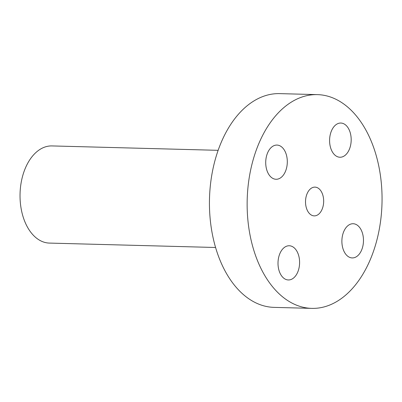 <?xml version="1.0" encoding="UTF-8"?>
<svg xmlns="http://www.w3.org/2000/svg" width="402" height="402" viewBox="0 0 402 402"><rect width="100%" height="100%" fill="white"/><g stroke="black" fill="none" stroke-linecap="round" stroke-linejoin="round"><path stroke-width="0.6" d="M357.624 255.828A17.105 10.789 91.5 0 0 363.222 236.728A17.105 10.789 91.5 0 0 353.137 223.728A17.105 10.789 91.5 0 0 347.74 225.823A17.105 10.789 91.5 0 0 342.137 244.929A17.105 10.789 91.5 0 0 352.227 257.928A17.105 10.789 91.5 0 0 357.624 255.828M317.429 94.626L279.727 93.626A106.912 67.425 91.5 0 0 209.593 195.869A106.912 67.425 91.5 0 0 270.476 307.128A106.912 67.425 91.5 0 0 274.063 307.374L311.761 308.374A106.912 67.425 91.5 0 0 381.9 206.131A106.912 67.425 91.5 0 0 321.012 94.872A106.912 67.425 91.5 0 0 317.429 94.626A106.912 67.425 91.5 0 0 247.29 196.869A106.912 67.425 91.5 0 0 308.178 308.128A106.912 67.425 91.5 0 0 311.761 308.374M349.986 131.931A17.105 10.789 91.5 0 0 340.841 123.042A17.105 10.789 91.5 0 0 330.791 148.353A17.105 10.789 91.5 0 0 339.936 157.242A17.105 10.789 91.5 0 0 349.986 131.931M271.566 147.172A17.105 10.789 91.5 0 0 265.968 166.272A17.105 10.789 91.5 0 0 276.058 179.272A17.105 10.789 91.5 0 0 281.45 177.176A17.105 10.789 91.5 0 0 287.053 158.071A17.105 10.789 91.5 0 0 276.963 145.072A17.105 10.789 91.5 0 0 271.566 147.172M279.204 271.069A17.105 10.789 91.5 0 0 288.35 279.958A17.105 10.789 91.5 0 0 298.4 254.647A17.105 10.789 91.5 0 0 289.254 245.758A17.105 10.789 91.5 0 0 279.204 271.069M218.145 150.328L51.979 145.926A48.597 30.647 91.5 0 0 20.1 192.397A48.597 30.647 91.5 0 0 47.778 242.974A48.597 30.647 91.5 0 0 49.406 243.084L215.567 247.491M315.459 187.151A14.387 9.07 -88.5 0 1 323.65 202.121A14.387 9.07 -88.5 0 1 314.213 215.879A14.387 9.07 -88.5 0 1 313.731 215.844A14.387 9.07 -88.5 0 1 305.54 200.874A14.387 9.07 -88.5 0 1 314.977 187.121A14.387 9.07 -88.5 0 1 315.459 187.151"/></g></svg>
